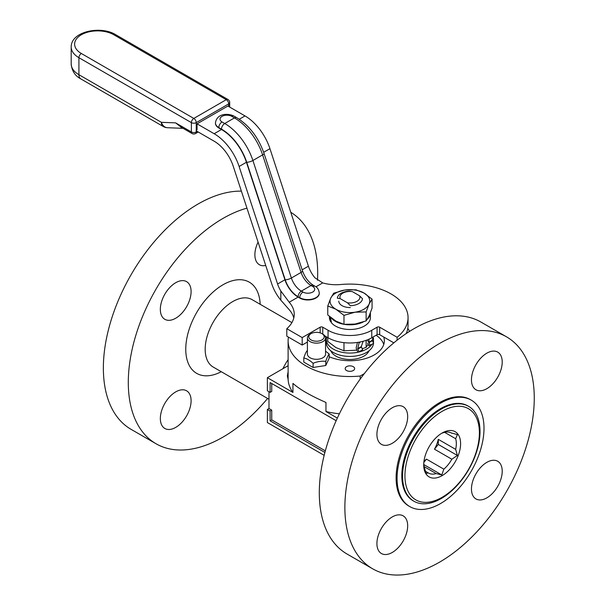 <?xml version="1.0" encoding="UTF-8"?>
<svg xmlns="http://www.w3.org/2000/svg" width="605" height="605" viewBox="0 0 605 605"><rect width="100%" height="100%" fill="white"/><g stroke="black" fill="none" stroke-linecap="round" stroke-linejoin="round"><path stroke-width="0.91" d="M346.567 366.668A4.734 2.73 180 0 1 351.724 366.078A4.734 2.73 180 0 1 354.651 368.604A4.734 2.73 180 0 1 349.917 371.334A4.734 2.73 180 0 1 345.183 368.604A4.734 2.73 180 0 1 346.567 366.668M451.254 432.938L457.41 434.624L455.663 438.708L444.637 432.348M441.771 433.225L443.843 432.56A23.066 13.318 120 0 1 451.549 433.097A23.066 13.318 120 0 1 451.837 433.271M423.833 462.424L426.472 459.142L443.843 469.17L441.771 474.94L423.818 464.572M457.41 455.482L451.837 459.218L434.473 449.19L438.292 444.441L438.292 439.343L455.663 449.371L457.41 455.482L438.292 444.441M425.383 471.242L428.204 472.868L426.132 473.541L424.377 467.438A23.066 13.318 120 0 1 423.742 463.664M441.771 474.94L436.197 473.586L424.166 466.636M423.999 461.033A23.066 13.318 120 0 0 426.472 459.142M434.473 449.19A23.066 13.318 120 0 0 438.292 439.343M428.204 472.868A23.066 13.318 120 0 0 428.491 473.042A23.066 13.318 120 0 0 436.197 473.586M455.663 449.371A23.066 13.318 120 0 0 455.663 438.708M443.843 469.17A23.066 13.318 120 0 0 451.837 459.218M383.767 344.479A34.432 19.882 0 0 0 376.136 335.23M383.706 337.008A34.432 19.882 180 0 1 384.349 340.849A34.432 19.882 180 0 1 365.276 358.636A34.432 19.882 180 0 1 329.188 356.723M486.836 388.69A21.75 12.554 -60 0 1 475.961 389.764A21.75 12.554 -60 0 1 475.961 364.656A21.75 12.554 -60 0 1 497.711 352.102A21.75 12.554 -60 0 1 501.046 369.526A21.75 12.554 -60 0 1 486.836 388.69M471.461 488.984A21.75 12.554 -60 0 1 480.952 467.098A21.75 12.554 -60 0 1 497.711 461.267A21.75 12.554 -60 0 1 497.711 486.382A21.75 12.554 -60 0 1 475.961 498.936A21.75 12.554 -60 0 1 471.461 488.984M392.297 516.927A21.75 12.554 -60 0 1 403.172 515.853A21.75 12.554 -60 0 1 403.172 540.961A21.75 12.554 -60 0 1 381.422 553.522A21.75 12.554 -60 0 1 378.087 536.091A21.75 12.554 -60 0 1 392.297 516.927M407.672 416.641A21.75 12.554 -60 0 1 398.181 438.527A21.75 12.554 -60 0 1 381.422 444.35A21.75 12.554 -60 0 1 381.422 419.242A21.75 12.554 -60 0 1 403.172 406.681A21.75 12.554 -60 0 1 407.672 416.641M265.731 265.474A21.75 12.554 -60 0 1 259.386 264.725A21.75 12.554 -60 0 1 258.078 242.091M175.715 391.889A21.75 12.554 -60 0 1 186.59 390.807A21.75 12.554 -60 0 1 186.59 415.922A21.75 12.554 -60 0 1 164.84 428.476A21.75 12.554 -60 0 1 161.512 411.052A21.75 12.554 -60 0 1 175.715 391.889M191.089 291.595A21.75 12.554 -60 0 1 181.598 313.481A21.75 12.554 -60 0 1 164.84 319.311A21.75 12.554 -60 0 1 164.84 294.196A21.75 12.554 -60 0 1 186.59 281.643A21.75 12.554 -60 0 1 191.089 291.595M442.157 475.606A26.083 15.057 -60 0 1 423.712 464.95A26.083 15.057 -60 0 1 442.157 433.006A26.083 15.057 -60 0 1 460.602 443.654A26.083 15.057 -60 0 1 442.157 475.606M372.612 568.783L347.036 554.021A133.917 77.319 -60 0 1 331.706 431.448A133.917 77.319 -60 0 1 437.407 318.578A133.917 77.319 -60 0 1 480.952 322.072L506.521 336.834A133.917 77.319 -60 0 1 527.053 444.146A133.917 77.319 -60 0 1 439.563 562.151A133.917 77.319 -60 0 1 372.612 568.783A133.917 77.319 -60 0 1 372.604 414.153A133.917 77.319 -60 0 1 506.521 336.834M324.893 452.464L270.117 420.838L270.117 411.052L267.365 409.464L268.983 408.526L268.983 391.707M325.324 450.846L271.736 419.908L270.117 420.838M271.736 419.908L271.736 410.114L270.117 411.052M271.736 410.114L268.983 408.526M271.736 383.502L271.736 391.427L270.117 392.358L270.117 382.572L336.161 420.702M288.109 366.592L287.723 365.934L267.365 377.686L267.365 390.769L270.117 392.358M267.365 377.686L292.941 392.456L292.941 383.396C299.656 389.37 310.66 395.723 325.959 402.461L325.959 411.513L337.34 418.093M324.159 455.338L267.365 422.547L267.365 409.464M409.517 331.404A61.808 35.687 0 0 0 407.8 328.334M325.959 411.513A61.808 35.687 0 0 0 339.382 413.782M288.449 337.121A61.808 35.687 0 0 0 288.109 340.849A61.808 35.687 0 0 0 360.187 376.03L360.187 379.123M288.109 371.78L287.36 375.939L288.124 379.395L288.109 340.849M288.124 379.395A61.808 35.687 0 0 0 292.941 392.456M360.187 376.03L364.293 373.663M442.157 497.295A52.65 30.401 -60 0 1 409.918 451.428A52.65 30.401 -60 0 1 474.396 414.198A52.65 30.401 -60 0 1 442.157 497.295M441.295 498.52A54.768 31.619 -60 0 1 413.911 501.235A54.768 31.619 -60 0 1 413.911 437.997A54.768 31.619 -60 0 1 468.678 406.378A54.768 31.619 -60 0 1 477.073 450.264A54.768 31.619 -60 0 1 441.295 498.52M413.911 501.235L413.155 500.804A54.768 31.619 -60 0 1 413.155 437.559A54.768 31.619 -60 0 1 467.922 405.94L468.678 406.378M440.538 503.557A61.468 35.491 -60 0 1 409.804 506.604A61.468 35.491 -60 0 1 409.804 435.623A61.468 35.491 -60 0 1 471.272 400.139A61.468 35.491 -60 0 1 480.695 449.394A61.468 35.491 -60 0 1 440.538 503.557M409.804 506.604L408.836 506.037A61.468 35.491 -60 0 1 408.836 435.063A61.468 35.491 -60 0 1 470.297 399.58L471.272 400.139M267.599 398.461A133.917 77.319 -60 0 1 222.988 437.113A133.917 77.319 -60 0 1 156.029 443.745A133.917 77.319 -60 0 1 140.844 320.801A133.917 77.319 -60 0 1 246.961 208.15M290.771 212.287A133.917 77.319 -60 0 1 317.481 280.236M156.029 443.745L131.103 429.353A133.917 77.319 -60 0 1 121.56 293.092A133.917 77.319 -60 0 1 241.387 191.135M352.39 291.633L349.509 291.187A12.561 7.252 0 0 0 341.031 293.304A12.561 7.252 0 0 0 337.356 298.197L340.237 298.651L347.444 302.81L350.325 305.684A12.561 7.252 0 0 0 362.471 298.673L359.589 295.792L352.39 291.633A9.99 5.763 0 0 0 340.237 298.651M347.444 302.81A9.99 5.763 0 0 0 359.589 295.792M326.723 336.985A23.58 13.612 0 0 0 326.337 339.443A23.58 13.612 0 0 0 345.508 352.821A23.58 13.612 0 0 0 371.848 344.442M373.028 342.135A23.58 13.612 0 0 0 373.497 339.443A23.58 13.612 0 0 0 373.103 336.985M326.337 339.443L326.337 342.808A23.58 13.612 0 0 0 349.312 356.421A23.58 13.612 0 0 0 373.466 343.511M373.489 343.118A23.58 13.612 0 0 0 373.497 342.808L373.497 339.443M330.761 350.749A19.685 11.366 0 0 0 349.917 359.483A19.685 11.366 0 0 0 369.065 350.749M366.131 340.328L366.131 347.361L362.168 348.798M368.158 344.275L366.131 347.361M343.98 342.649L343.98 350.787L335.873 347.55L327.766 341.424L327.766 337.582M356.942 350.182L343.98 350.787M367.462 339.821L367.394 340.653L368.831 341.878L369.065 339.14M357.449 342.445L356.277 347.467A2.662 1.535 -120 0 0 356.602 349.456L357.873 352.163L359.06 351.823L357.721 348.692L359.09 342.785A3.925 2.269 -120 0 0 359.166 342.165M363.136 341.265L361.283 346.635L362.622 349.766L359.06 351.823M373.043 337.015L372.287 340.282L373.625 343.413L368.884 345.803L367.606 343.103M370.071 345.47L368.831 341.878M319.274 293.175A11.442 6.61 180 0 1 319.274 293.365A11.442 6.61 180 0 1 312.21 299.467A11.442 6.61 180 0 1 299.74 298.038L298.121 297.1A20.6 11.896 60 0 1 284.917 279.767L246.432 162.246A38.917 22.468 -120 0 0 221.49 129.5L218.806 127.95A11.442 6.61 180 0 1 215.448 123.276A11.442 6.61 180 0 1 215.456 123.087M406.197 333.574A58.148 33.57 180 0 0 408.057 325.135L408.057 317.663A58.148 33.57 180 0 0 340.736 284.516A29.758 17.182 -0 0 1 322.699 282.906L314.993 277.846A20.6 11.896 60 0 1 308.429 266.192L269.943 148.671A38.917 22.468 -120 0 0 245.002 115.926L227.881 106.041L197.048 123.843L214.162 133.728A38.917 22.468 60 0 1 239.104 166.473L277.589 283.995A20.6 11.896 -120 0 0 280.833 291.028L280.833 300.156A29.758 17.182 60 0 1 271.721 283.768L233.235 166.246A29.758 17.182 -120 0 0 214.162 141.207L196.239 130.854M307.416 342.037L302.19 345.054L286.808 336.176L286.808 328.704A45.783 26.431 0 0 0 294.242 314.267A45.783 26.431 0 0 0 289.22 302.235L280.833 291.028M280.833 300.156L289.22 309.715A45.783 26.431 180 0 1 290.385 311.129L290.385 311.129A45.783 26.431 180 0 1 293.78 318.011M408.057 317.663A58.148 33.57 180 0 1 397.107 337.272L379.675 327.207A1.83 1.059 0 0 0 377.089 327.207L371.765 330.277A30.9 17.84 180 0 1 328.061 330.277L322.745 327.207A1.83 1.059 0 0 0 320.158 327.207L302.19 337.582L286.808 328.704M397.107 340.199L397.107 337.272M393.825 342.853L379.675 334.686A1.83 1.059 0 0 0 377.089 334.686L371.765 337.756A30.9 17.84 180 0 1 328.061 337.756L324.885 335.919M302.19 345.054L302.19 337.582M330.428 317.27L331.502 322.843A20.487 11.828 180 0 0 354.522 329.188A20.487 11.828 180 0 0 370.404 317.663L370.404 312.989A20.487 11.828 180 0 1 367.341 319.213M331.283 321.875L330.837 321.966L330.058 316.967M363.197 321.996A20.487 11.828 180 0 1 344.2 324.348M343.723 324.265A20.487 11.828 180 0 1 331.396 318.041M330.837 321.966A20.487 11.828 180 0 1 329.43 317.663L329.43 316.438M192.095 133.546A3.433 3.433 0 0 0 195.528 133.546A3.433 1.981 -120 0 0 196.239 131.973A3.433 1.981 180 0 1 191.384 131.973A3.433 1.981 120 0 0 192.095 133.546L181.25 127.292L175.601 122.868L182.529 128.026M167.487 127.723A9.158 9.158 0 0 1 163.267 126.505A9.158 5.286 120 0 1 161.369 122.316L78.922 74.71L78.922 57.702L191.384 122.633L191.384 131.973L175.601 122.868L161.369 122.316A9.158 7.026 92.2 0 0 167.487 127.723L183.058 128.328M197.048 129.825L197.048 123.843M350.325 307.544A11.132 6.428 180 0 1 342.044 305.669A11.132 6.428 180 0 1 338.785 301.116M372.067 299.142L363.96 293.009A19.859 11.465 180 0 1 369.095 304.088A19.859 11.465 180 0 1 355.052 312.195A19.859 11.465 180 0 1 335.873 309.223A19.859 11.465 180 0 1 330.731 298.152A19.859 11.465 180 0 1 344.774 290.045A19.859 11.465 180 0 1 363.96 293.009L355.853 289.78L344.774 290.045L333.703 293.206L330.731 298.152L327.766 305.994L335.873 309.223L343.98 315.356L355.052 312.195L366.131 311.93L369.095 304.088L372.067 299.142L372.067 308.111L369.095 315.954L366.131 320.9L355.052 324.061L343.98 324.325L335.873 321.096L327.766 314.963L327.766 305.994M366.131 311.93L366.131 320.9M343.98 315.356L343.98 324.325M307.416 350.537L307.196 350.628C306.062 351.951 304.928 354.394 303.793 357.956C306.894 358.621 309.987 360.414 313.087 363.318C317.322 361.548 321.55 360.89 325.785 361.359C326.919 357.797 328.054 355.354 329.188 354.023L329.188 358.183L325.785 365.511L313.087 367.477L303.793 362.108L303.793 357.956M325.785 361.359L325.785 365.511M313.087 363.318L313.087 367.477M329.188 354.023L325.558 351.15M311.046 339.919A7.699 4.447 180 0 1 311.046 333.635A7.699 4.447 180 0 1 321.936 333.635A7.699 4.447 180 0 1 321.936 339.927A7.699 4.447 180 0 1 311.046 339.919M311.046 333.635L310.078 334.202A9.067 5.233 0 0 0 307.416 337.9A9.067 5.233 0 0 0 310.078 341.606A9.067 5.233 0 0 0 319.962 342.74A9.067 5.233 0 0 0 325.558 337.9A9.067 5.233 0 0 0 322.904 334.202L321.936 333.635M325.558 337.9L325.558 354.069A9.067 5.233 180 0 1 319.962 358.909A9.067 5.233 180 0 1 310.078 357.774A9.067 5.233 180 0 1 307.416 354.069L307.416 337.9M282.943 368.687A38.917 22.468 -60 0 1 285.144 364.437A38.917 22.468 -60 0 1 288.109 359.665M287.36 375.939A49.315 28.473 -60 0 1 288.109 374.268M268.983 399.262L213.24 367.076A38.917 22.468 -60 0 1 213.24 322.14A38.917 22.468 -60 0 1 252.156 299.672L291.897 322.616M221.264 371.704A52.65 30.401 -60 0 1 185.765 348.593A52.65 30.401 -60 0 1 222.413 285.114A52.65 30.401 -60 0 1 260.173 304.3M360.701 341.855L359.09 342.785M361.283 346.635L357.721 348.692M372.287 340.282L368.725 342.339M372.355 340.713L368.793 342.763M361.351 347.066L357.789 349.123M319.274 292.986C318.744 289.493 317.307 287.239 314.978 286.218A4.575 2.647 120 0 0 312.687 286.445A6.867 3.963 180 0 1 312.687 292.056A6.867 3.963 180 0 1 302.976 292.056A4.575 2.647 120 0 0 299.74 297.66A11.442 6.61 0 0 0 312.21 299.097A11.442 6.61 0 0 0 319.274 292.986L319.274 293.365M314.978 286.218L313.36 285.288A4.575 2.647 120 0 0 311.068 285.515L312.687 286.445M302.976 292.056L301.358 291.118A4.575 2.647 120 0 0 298.121 296.73L299.74 298.038M313.36 285.288C308.55 282.293 304.935 277.491 302.508 270.874A4.575 1.278 161.9 0 1 301.093 272.416A15.564 8.984 -120 0 0 311.068 285.515L301.358 291.118A15.564 8.984 60 0 1 291.383 278.02A4.575 1.278 161.9 0 1 285.205 279.775A20.146 11.631 -120 0 0 298.121 296.73M302.508 270.874L264.022 153.352A4.575 1.278 161.9 0 1 262.608 154.895L301.093 272.416L291.383 278.02L252.89 160.499A4.575 1.278 161.9 0 1 246.719 162.253L285.205 279.775M264.022 153.352C258.411 137.441 249.313 125.545 236.729 117.688A4.575 2.647 120 0 0 234.438 117.914A43.953 25.372 60 0 1 262.608 154.895L252.89 160.499A43.953 25.372 -120 0 0 224.727 123.518A4.575 2.647 120 0 0 221.49 129.122A39.37 22.733 60 0 1 246.719 162.253M236.729 117.688L234.044 116.13A4.575 2.647 120 0 0 231.753 116.357L234.438 117.914L224.727 123.518L222.043 121.968A4.575 2.647 120 0 0 218.806 127.572L221.49 129.122M234.044 116.13C227.843 112.969 216.787 113.385 215.448 122.898A11.442 6.61 0 0 0 218.806 127.572L218.806 127.95M222.043 121.968A6.867 3.963 180 0 1 222.043 116.357A6.867 3.963 180 0 1 231.753 116.357M308.429 266.192L302.16 269.807M322.699 282.906L315.908 286.83M298.121 297.1L289.22 302.235M284.917 279.767L277.589 283.995M269.943 148.671L263.667 152.294M246.432 162.246L239.104 166.473M245.002 115.926L239.24 119.253M221.49 129.5L214.162 133.728M371.765 337.756L371.765 330.277M377.089 334.686L377.089 327.207M328.061 337.756L328.061 330.277M322.745 334.111L322.745 327.207M320.158 332.871L320.158 327.207M379.675 334.686L379.675 327.207M197.207 131.414L196.239 131.973L196.239 122.633A3.433 1.981 -120 0 0 193.812 118.429L81.35 53.497A3.433 1.981 120 0 0 78.922 57.702A26.386 15.231 -0 0 1 71.193 46.933L71.193 63.941A26.386 15.231 180 0 0 78.922 74.71A9.158 5.286 120 0 0 80.82 78.907C75.088 75.92 71.882 70.929 71.193 63.941M81.35 53.497A22.952 13.249 180 0 1 81.35 34.757A22.952 13.249 180 0 1 113.808 34.757L226.262 99.689L193.812 118.429A3.433 1.981 -60 0 0 191.384 122.633A3.433 1.981 -0 0 0 196.239 122.633L228.69 103.894A3.433 1.981 -0 0 0 229.696 102.495A3.433 3.433 0 0 0 227.979 99.515L115.525 34.591C100.543 25.433 71.004 31.437 71.193 46.933M227.979 99.515A3.433 1.981 -60 0 0 226.262 99.689A3.433 1.981 60 0 1 228.69 103.894L228.69 106.51M113.808 34.757A3.433 1.981 -60 0 1 115.525 34.591M215.448 123.276L215.448 122.898M195.528 133.546L198.213 131.996M229.696 107.093L229.696 102.495M163.267 126.505L80.82 78.907"/></g></svg>
